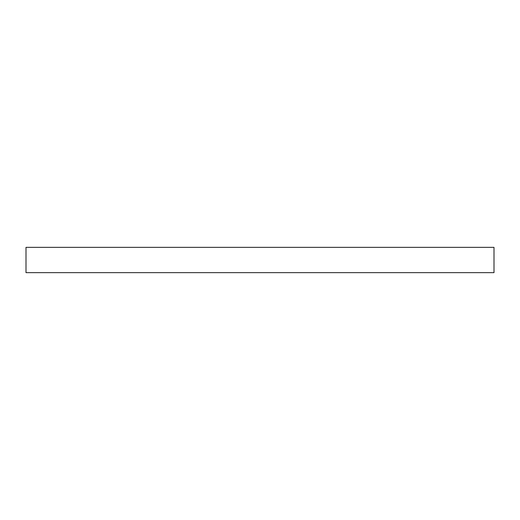 <?xml version="1.0" encoding="UTF-8"?>
<svg xmlns="http://www.w3.org/2000/svg" width="520" height="520" viewBox="0 0 520 520"><rect width="100%" height="100%" fill="white"/><g stroke="black" fill="none" stroke-linecap="round" stroke-linejoin="round"><path stroke-width="0.78" d="M260 272.649L494 272.649L494 247.351L26 247.351L26 272.649L260 272.649"/></g></svg>
